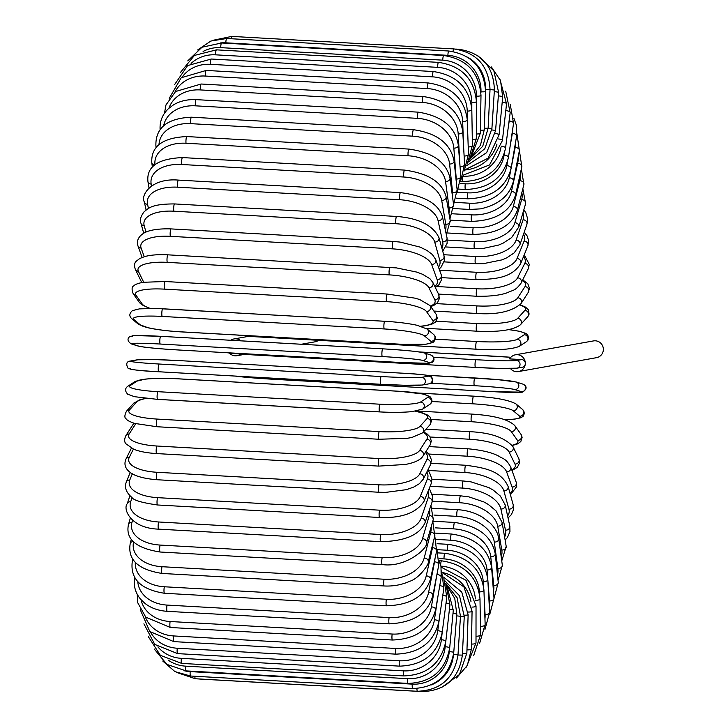 <?xml version="1.0" encoding="UTF-8"?>
<svg xmlns="http://www.w3.org/2000/svg" width="728" height="728" viewBox="0 0 728 728"><rect width="100%" height="100%" fill="white"/><g stroke="black" fill="none" stroke-linecap="round" stroke-linejoin="round"><path stroke-width="1.09" d="M516.025 368.25A34.835 1.438 -177.2 0 1 475.557 367.431A3.868 0.682 -86.8 0 1 475.52 367.431L498.871 368.404L516.898 368.195L522.167 367.258A3.868 3.804 -100.1 0 0 521.685 359.577L509.664 358.904A8.518 8.372 79.9 0 1 515.442 354.8L593.484 340.922A8.518 8.372 79.9 0 1 603.348 349.777A8.518 8.372 79.9 0 1 596.469 357.685L518.418 371.571A8.518 8.372 79.9 0 1 510.455 368.541M515.442 354.8A8.518 8.372 79.9 0 1 525.298 363.654A8.518 8.372 79.9 0 1 518.418 371.571M240.668 354.072A8.518 8.372 79.9 0 1 229.356 353.025M230.803 340.267A8.518 8.372 79.9 0 1 240.932 340.841M318.546 340.313A8.518 8.372 79.9 0 1 315.069 341.814L301.392 344.253M131.167 360.988A3.868 3.804 -100.1 0 0 130.303 361.043C126.645 361.47 125.835 363.8 127.864 368.031C129.866 369.642 140.158 370.88 158.74 371.762A3.868 0.682 -86.8 0 1 158.267 367.94A3.868 0.682 -86.8 0 1 159.141 364.027L381.217 376.549A34.835 1.438 2.8 0 0 421.694 377.368L428.637 376.139A34.835 1.438 2.8 0 0 400.664 373.091L178.588 360.569A34.835 1.438 2.8 0 0 138.111 359.75L131.167 360.988A34.835 1.438 2.8 0 0 159.141 364.027M158.713 371.753A34.835 1.438 -177.2 0 1 130.794 368.714M380.78 384.275L158.768 371.753A3.868 0.682 -86.8 0 1 158.74 371.762L380.817 384.284A3.868 0.682 93.2 0 0 380.844 384.275L404.158 385.258L422.185 385.048L429.129 383.811C432.778 383.383 433.597 381.053 431.567 376.822C429.556 375.211 419.264 373.964 400.691 373.091A3.868 0.682 -86.8 0 1 400.691 373.091A3.868 0.682 -86.8 0 1 400.719 373.1M381.217 376.549A3.868 0.682 93.2 0 0 380.344 380.462A3.868 0.682 93.2 0 0 380.817 384.284A34.835 1.438 -177.2 0 0 421.312 385.094M421.694 377.368A3.868 3.804 79.9 0 1 422.185 385.048M428.637 376.139A3.868 3.804 79.9 0 1 429.129 383.811M178.588 360.569A3.868 0.682 -86.8 0 1 178.615 360.569A3.868 0.682 -86.8 0 1 178.642 360.578L155.273 359.596L137.246 359.805L130.303 361.043M138.111 359.75A3.868 3.804 -100.1 0 0 137.246 359.805M422.649 360.415A3.868 3.804 107.5 0 0 424.069 352.871C417.299 351.387 403.549 350.041 382.819 348.839A3.868 0.682 93.2 0 0 382.819 348.839L160.742 336.318L134.28 335.581L129.693 336.609C127.054 338.875 127.555 341.296 131.213 343.871A3.868 3.804 -72.5 0 0 132.132 344.035L138.884 346.173A34.835 1.556 -176.3 0 0 179.188 350.022L401.255 362.544A34.835 1.556 -176.3 0 0 429.402 362.553L422.649 360.415A34.835 1.556 -176.3 0 0 382.355 356.565L160.278 344.044A3.868 0.682 -86.8 0 1 159.842 340.058A3.868 0.682 -86.8 0 1 160.742 336.318A3.868 0.682 -86.8 0 1 160.77 336.327L382.791 348.849M132.623 336.318A34.835 1.556 3.7 0 1 160.715 336.327M160.278 344.044A34.835 1.556 -176.3 0 0 132.132 344.035M423.15 352.698A34.835 1.556 3.7 0 0 382.846 348.849A3.868 0.682 93.2 0 0 381.918 352.579A3.868 0.682 93.2 0 0 382.355 356.565M131.213 343.871L137.965 346A3.868 3.804 -72.5 0 0 138.884 346.173M137.965 346C144.736 347.484 158.486 348.83 179.215 350.031A3.868 0.682 -86.8 0 1 179.215 350.031A3.868 0.682 -86.8 0 1 179.188 350.022M179.215 350.031L401.292 362.553A3.868 0.682 -86.8 0 1 401.255 362.544M401.292 362.553L427.755 363.29L432.341 362.262C434.98 359.996 434.47 357.575 430.821 355A3.868 3.804 107.5 0 1 429.402 362.553M384.903 321.303A3.868 0.682 93.2 0 0 384.812 321.266L156.065 308.463L139.458 308.863L132.414 310.619C129.266 313.45 129.011 316.107 131.659 318.582A3.868 3.777 -49.9 0 0 133.843 319.446L140.358 324.934A34.835 4.532 -175.4 0 0 180.444 331.804L402.511 344.326A34.835 4.532 -175.4 0 0 430.876 341.314L424.369 335.826A34.835 4.532 -175.4 0 0 384.284 328.956L162.208 316.434A3.868 0.682 -86.8 0 1 161.853 312.312A3.868 0.682 -86.8 0 1 162.735 308.745A3.868 0.682 -86.8 0 1 162.826 308.781L384.721 321.294M162.208 316.434A34.835 4.532 -175.4 0 0 133.843 319.446M424.369 335.826A3.868 3.777 130.1 0 0 427.172 329.047L417.117 325.289C408.208 323.369 397.442 322.031 384.812 321.266A3.868 0.682 93.2 0 0 383.92 324.834A3.868 0.682 93.2 0 0 384.284 328.956M131.659 318.582L138.165 324.069A3.868 3.777 -49.9 0 0 140.358 324.934M138.165 324.069L148.221 327.818C157.13 329.748 167.904 331.085 180.526 331.85L402.602 344.371A3.868 0.682 -86.8 0 1 402.511 344.326M402.602 344.371L425.88 344.253L432.933 342.497C436.081 339.658 436.327 337.009 433.679 334.534A3.868 3.777 130.1 0 1 430.876 341.314M420.702 326.19A34.835 7.471 -174.5 0 0 432.669 320.32L426.453 311.52A34.835 7.471 -174.5 0 0 386.632 301.665L164.555 289.143A3.868 0.682 -86.8 0 1 164.264 284.921A3.868 0.682 -86.8 0 1 165.138 281.518A3.868 0.682 -86.8 0 1 165.283 281.618M387.36 294.139A3.868 0.682 93.2 0 0 387.214 294.039L165.138 281.518L142.843 282.3C137.519 283.501 134.562 284.657 133.97 285.786C131.814 286.577 131.531 289.189 133.133 293.602A3.868 3.713 -35.2 0 0 135.927 295.131L142.151 303.94A34.835 7.471 -174.5 0 0 150.159 308.381M164.555 289.143A34.835 7.471 -174.5 0 0 135.927 295.131M426.453 311.52A3.868 3.713 144.8 0 0 429.975 305.523L419.692 299.526L415.087 298.171L387.214 294.039A3.868 0.682 93.2 0 0 386.341 297.443A3.868 0.682 93.2 0 0 386.632 301.665M133.133 293.602L139.348 302.411A3.868 3.713 -35.2 0 0 142.151 303.94M421.112 326.308L426.481 325.625L432.841 323.787L435.353 322.149L437.328 318.336L436.19 314.323A3.868 3.713 144.8 0 1 432.669 320.32M430.412 306.133A34.835 10.365 -173.6 0 0 434.762 299.718L428.883 287.669A34.835 10.365 -173.6 0 0 389.371 274.893L167.294 262.371A3.868 0.682 -86.8 0 1 167.067 258.067A3.868 0.682 -86.8 0 1 167.922 254.836C158.495 254.345 150.742 254.927 144.672 256.593L139.785 258.495L136.418 261.097C134.443 262.644 134.07 265.383 135.299 269.305A3.868 3.631 -26 0 0 138.356 271.28L143.671 282.164M167.294 262.371A34.835 10.365 -173.6 0 0 138.356 271.28M390.199 267.549A3.868 0.682 93.2 0 0 389.999 267.358A3.868 0.682 93.2 0 0 389.134 270.589A3.868 0.682 93.2 0 0 389.371 274.893M135.299 269.305L141.177 281.363A3.868 3.631 -26 0 0 142.024 282.455M430.749 306.615L434.17 305.159L437.537 302.566L439.403 298.516L438.656 294.349A3.868 3.631 154 0 1 434.762 299.718M438.656 294.349L432.778 282.3A3.868 3.631 154 0 1 428.883 287.669M434.798 286.432A34.835 13.168 -172.5 0 0 437.137 279.661L431.64 264.455A34.835 13.168 -172.5 0 0 392.474 248.849L170.398 236.327A3.868 0.682 -86.8 0 1 170.234 231.977A3.868 0.682 -86.8 0 1 171.08 228.911C152.443 228.283 145.272 232.123 143.534 233.342C138.311 236.764 136.445 240.932 137.947 245.837A3.868 3.513 -19.9 0 0 141.123 248.075L144.244 256.711M170.398 236.327A34.835 13.168 -172.5 0 0 141.123 248.075M171.08 228.911L393.156 241.432A3.868 0.682 93.2 0 0 392.31 244.499A3.868 0.682 93.2 0 0 392.474 248.849M435.308 287.487L438.838 284.866L441.732 279.379L441.241 274.793A3.868 3.513 160.1 0 1 437.137 279.661M441.241 274.793L435.754 259.587A3.868 3.513 160.1 0 1 431.64 264.455M438.474 267.121A34.835 15.88 -171.5 0 0 439.785 260.315L434.716 242.069A34.835 15.88 -171.5 0 0 395.932 223.724L173.856 211.202A3.868 0.682 -86.8 0 1 173.755 206.834A3.868 0.682 -86.8 0 1 174.583 203.931C151.078 203.913 148.421 208.454 144.071 211.803C140.577 216.553 139.548 220.384 140.977 223.323A3.868 3.376 -15.5 0 0 144.189 225.689L145.982 232.114M173.856 211.202A34.835 15.88 -171.5 0 0 144.189 225.689M174.583 203.931L396.66 216.453A3.868 0.682 93.2 0 0 395.823 219.356A3.868 0.682 93.2 0 0 395.932 223.724M439.148 268.987L440.931 267.385L444.353 260.679L444.025 255.874A3.868 3.376 164.5 0 1 439.785 260.315M444.025 255.874L438.957 237.628A3.868 3.376 164.5 0 1 434.716 242.069M441.942 248.394A34.835 18.464 -170.3 0 0 442.679 241.814L438.074 220.675A34.835 18.464 -170.3 0 0 399.708 199.718L177.632 187.196A3.868 0.682 -86.8 0 1 177.587 182.837A3.868 0.682 -86.8 0 1 178.406 180.098C150.869 177.732 140.395 195.787 144.326 201.883A3.868 3.212 -12.3 0 0 147.547 204.295L148.457 208.472M177.632 187.196A34.835 18.464 -170.3 0 0 147.547 204.295M178.406 180.098L400.473 192.62A3.868 0.682 93.2 0 0 399.663 195.359A3.868 0.682 93.2 0 0 399.708 199.718M442.761 251.315L447.138 243.261L447.01 237.756A3.868 3.212 167.7 0 1 442.679 241.814M447.01 237.756L442.406 216.616A3.868 3.212 167.7 0 1 438.074 220.675M445.409 230.412A34.835 20.912 -169 0 0 445.8 224.306L441.696 200.428A34.835 20.912 -169 0 0 403.776 177.013L181.7 164.492A3.868 0.682 -86.8 0 1 181.709 160.169A3.868 0.682 -86.8 0 1 182.51 157.585C157.867 158.649 146.346 166.676 147.948 181.663A3.868 3.021 -9.8 0 0 151.169 184.048L151.488 185.922M181.7 164.492A34.835 20.912 -169 0 0 151.169 184.048M182.51 157.585L404.586 170.106A3.868 0.682 93.2 0 0 403.785 172.691A3.868 0.682 93.2 0 0 403.776 177.013M446.328 234.607L450.204 220.62A3.868 3.021 170.2 0 1 445.8 224.306M450.204 220.62L446.1 196.733A3.868 3.021 170.2 0 1 441.696 200.428M448.949 213.313A34.835 23.196 -167.5 0 0 449.121 207.926L445.545 181.49A34.835 23.196 -167.5 0 0 408.099 155.774L186.031 143.252A3.868 0.682 -86.8 0 1 186.095 138.993A3.868 0.682 -86.8 0 1 186.869 136.564C162.562 137.638 150.878 146.383 151.806 162.808A3.868 2.803 -7.7 0 0 154.454 165.047M186.031 143.252A34.835 23.196 -167.5 0 0 154.964 164.637M186.869 136.564L408.945 149.085A3.868 0.682 93.2 0 0 408.171 151.515A3.868 0.682 93.2 0 0 408.099 155.774M449.922 218.992L453.58 204.595A3.868 2.803 172.3 0 1 449.121 207.926M452.579 197.188A34.835 25.307 -165.8 0 0 452.616 192.802L449.595 164.009A3.868 2.566 174 0 0 454.099 161.024L457.12 189.817L453.58 204.595L450.004 178.16A3.868 2.803 172.3 0 1 445.545 181.49M449.595 164.009A34.835 25.307 -165.8 0 0 412.658 136.163L190.581 123.642A3.868 0.682 -86.8 0 1 190.7 119.474A3.868 0.682 -86.8 0 1 191.455 117.199C167.422 118.264 155.564 127.682 155.883 145.454A3.868 2.566 -6 0 0 156.72 146.838M190.581 123.642A34.835 25.307 -165.8 0 0 158.995 144.572M191.455 117.199L413.531 129.721A3.868 0.682 93.2 0 0 412.776 131.996A3.868 0.682 93.2 0 0 412.658 136.163M457.12 189.817A3.868 2.566 174 0 1 452.616 192.802M456.301 182.018A34.835 27.227 -163.7 0 0 456.265 179.033L453.826 148.112A34.835 27.227 -163.7 0 0 417.408 118.346L195.341 105.824A3.868 0.682 -86.8 0 1 195.495 101.756A3.868 0.682 -86.8 0 1 196.232 99.636C187.551 99.245 179.971 100.974 173.51 104.841L168.459 108.636C162.362 114.514 159.578 121.54 160.124 129.711M195.341 105.824A34.835 27.227 -163.7 0 0 163.645 125.744M196.232 99.636L418.309 112.157A3.868 0.682 93.2 0 0 417.572 114.278A3.868 0.682 93.2 0 0 417.408 118.346M457.239 191.628L460.797 176.413A3.868 2.311 175.5 0 1 456.265 179.033M460.797 176.413L458.367 145.491A3.868 2.311 175.5 0 1 453.826 148.112M460.023 166.576L458.194 133.916A34.835 28.938 -161.2 0 0 422.322 102.439L200.246 89.917A3.868 0.682 -86.8 0 1 200.446 85.977A3.868 0.682 -86.8 0 1 201.156 84.011L175.575 91.519L165.948 104.978L164.473 113.277M200.246 89.917A34.835 28.938 -161.2 0 0 168.932 108.208M201.156 84.011L423.232 96.533A3.868 0.682 93.2 0 0 422.522 98.498A3.868 0.682 93.2 0 0 422.322 102.439M460.815 180.344L464.591 164.492A3.868 2.038 176.8 0 1 460.032 166.739M464.591 164.492L462.753 131.659A3.868 2.038 176.8 0 1 458.194 133.916M463.509 145.145L462.671 121.531A34.835 30.43 -157.9 0 0 427.345 88.57L205.278 76.049A3.868 0.682 -86.8 0 1 206.197 70.434L181.236 77.732L169.233 98.326M205.278 76.049A34.835 30.43 -157.9 0 0 175.011 91.965M206.197 70.434L428.273 82.956A3.868 0.682 93.2 0 0 427.345 88.57M464.227 170.953L468.477 154.127A3.868 1.756 178 0 1 464.118 156.019M468.477 154.127L467.249 119.647A3.868 1.756 178 0 1 462.671 121.531M467.476 125.898L467.221 111.056A34.835 31.686 -153.5 0 0 432.459 76.84L210.383 64.319A3.868 0.682 -86.8 0 1 211.32 59.023L187.633 65.575L174.493 84.757M210.383 64.319A34.835 31.686 -153.5 0 0 182.2 77.022M211.32 59.023L433.397 71.544A3.868 0.682 93.2 0 0 432.459 76.84M467.34 163.7L472.408 145.427A3.868 1.456 179 0 1 468.222 146.938M472.408 145.427L471.808 109.555A3.868 1.456 179 0 1 467.221 111.056M471.808 109.418L471.817 102.566A34.835 32.705 -147.3 0 0 437.61 67.349L215.543 54.828A3.868 0.682 -86.8 0 1 216.48 49.85L194.467 55.41L180.48 72.381M215.543 54.828A34.835 32.705 -147.3 0 0 191.118 63.409M216.48 49.85L438.547 62.371A3.868 0.682 93.2 0 0 437.61 67.349M469.833 158.913L476.376 138.438A3.868 1.137 180 0 1 472.308 139.576M476.376 138.438L476.403 101.456A3.868 1.137 180 0 1 471.817 102.566M476.349 99.445L476.403 96.132A34.835 33.479 -137.9 0 0 442.77 60.16L220.693 47.639A3.868 0.682 -86.8 0 1 221.631 42.988L202.02 47.229L187.742 60.897M220.693 47.639A34.835 33.479 -137.9 0 0 203.085 51.46M221.631 42.988L443.707 55.51A3.868 0.682 93.2 0 0 442.77 60.16M471.089 157.039L480.334 133.233A3.868 0.819 -179 0 1 476.376 133.979M480.334 133.233L480.99 95.404A3.868 0.819 -179 0 1 476.403 96.132M480.935 92.656L480.971 91.801A34.835 33.989 -123 0 0 447.893 55.337L225.817 42.816A3.868 0.682 -86.8 0 1 226.745 38.493L210.883 41.041L197.625 49.977M225.817 42.816A34.835 33.989 -123 0 0 220.466 42.943M226.745 38.493L448.821 51.015A3.868 0.682 93.2 0 0 447.893 55.337M470.616 157.776L480.416 145.354L484.266 129.839A3.868 0.491 -178.1 0 1 480.389 130.194M484.266 129.839L485.549 91.464A3.868 0.491 -178.1 0 1 480.971 91.801M231.013 38.73A3.868 0.682 -86.8 0 1 231.777 36.4L212.776 40.349M485.503 88.033A34.835 34.252 -100.1 0 0 467.558 57.157M231.777 36.4L453.853 48.922A3.868 0.682 93.2 0 0 453.053 51.497M469.578 159.496L482.719 146.292L488.133 128.283L484.32 128.264M488.133 128.283L490.026 89.662L485.558 89.608M455.701 49.076L458.767 49.249A3.868 0.682 93.2 0 0 458.513 49.477M468.313 162.044L484.812 148.712L491.91 128.592L488.142 128.183M491.91 128.592L494.394 90.008L490.026 89.562M466.766 165.511L486.632 152.662L495.568 130.758A3.868 0.501 -175.4 0 0 491.8 129.957M495.568 130.758L498.635 92.511A3.868 0.501 -175.4 0 0 494.294 91.664M464.819 169.915L488.133 158.167L499.071 134.762A3.868 0.828 -174.5 0 0 495.24 133.561M499.071 134.762L502.693 97.142A3.868 0.828 -174.5 0 0 498.361 95.896M464.764 170.006A34.835 32.678 -26 0 0 496.96 144.126M463.163 175.184L489.516 164.947L502.402 140.586A3.868 1.156 -173.6 0 0 498.425 138.975M502.402 140.586L506.551 103.867A3.868 1.156 -173.6 0 0 502.202 102.229M505.769 110.811L505.796 110.62A34.835 31.65 -19.9 0 0 505.933 109.4M462.799 176.194A34.835 31.65 -19.9 0 0 500.946 147.456M460.715 181.445L463.072 181.572A3.868 0.682 -86.8 0 1 462.717 176.413M463.072 181.572C486.459 180.671 500.618 169.542 505.532 148.166A3.868 1.465 -172.5 0 0 501.328 146.155M505.532 148.166L510.182 112.64A3.868 1.465 -172.5 0 0 505.796 110.62M508.226 127.564L509.218 121.003A34.835 30.376 -15.5 0 0 509.509 117.809M460.387 183.529L465.283 183.802A34.835 30.376 -15.5 0 0 504.104 155.073L504.276 153.927M458.576 189.098L465.574 189.489A3.868 0.682 -86.8 0 1 465.283 183.802M465.574 189.489C489.034 188.616 503.321 177.941 508.444 157.466A3.868 1.765 -171.5 0 0 504.104 155.073M508.444 157.466L513.549 123.405A3.868 1.765 -171.5 0 0 509.218 121.003M510.01 147.001L512.348 133.306A34.835 28.883 -12.3 0 0 512.712 128.983M457.248 192.247L467.622 192.829A34.835 28.883 -12.3 0 0 506.825 165.647L507.471 161.834M456.465 198.171L467.867 198.808A3.868 0.682 -86.8 0 1 467.376 196.769A3.868 0.682 -86.8 0 1 467.622 192.829M467.867 198.808C491.418 197.971 505.824 187.833 511.092 168.414A3.868 2.047 -170.3 0 0 506.825 165.647M511.092 168.414L516.625 136.072A3.868 2.047 -170.3 0 0 512.348 133.306M511.065 168.578L515.187 147.42A34.835 27.164 -9.8 0 0 515.579 142.224M454.854 202.375L469.733 203.212A34.835 27.164 -9.8 0 0 509.272 177.796L510.874 169.578M453.726 208.554L469.924 209.464A3.868 0.682 -86.8 0 1 469.433 207.271A3.868 0.682 -86.8 0 1 469.733 203.212M469.924 209.464L480.544 208.863C498.935 204.686 509.919 195.368 513.486 180.926A3.868 2.321 -169 0 0 509.272 177.796M452.661 213.795L471.598 214.86A34.835 25.234 -7.7 0 0 511.447 191.428L517.69 163.245A3.868 2.575 -167.5 0 1 521.83 166.721L519.392 150.578A3.868 2.321 -169 0 0 515.187 147.42M517.69 163.245A34.835 25.234 -7.7 0 0 518.072 157.366M450.122 220.147L471.744 221.367A3.868 0.682 -86.8 0 1 471.244 219.028A3.868 0.682 -86.8 0 1 471.598 214.86M471.744 221.367C495.513 220.639 510.128 211.821 515.579 194.904A3.868 2.575 -167.5 0 0 511.447 191.428M450.213 226.399L473.218 227.7A34.835 23.114 -6 0 0 513.322 206.434L519.856 180.662A34.835 23.114 -6 0 0 520.156 174.256M447.538 232.987L473.3 234.443A3.868 0.682 -86.8 0 1 472.8 231.941A3.868 0.682 -86.8 0 1 473.218 227.7M473.3 234.443C497.206 233.797 511.902 225.735 517.371 210.265A3.868 2.812 -165.8 0 0 513.322 206.434M517.371 210.265L523.905 184.484A3.868 2.812 -165.8 0 0 519.856 180.662M447.329 240.076L474.565 241.614A34.835 20.821 -4.5 0 0 514.887 222.695L521.658 199.536A34.835 20.821 -4.5 0 0 521.812 192.765M445.927 246.956L474.592 248.576A3.868 0.682 -86.8 0 1 474.092 245.909A3.868 0.682 -86.8 0 1 474.565 241.614M474.592 248.576L483.01 248.466L498.553 245.09L503.303 243.052L511.593 237.601L518.846 226.872A3.868 3.021 -163.7 0 0 514.887 222.695M518.846 226.872L525.616 203.713A3.868 3.021 -163.7 0 0 521.658 199.536M443.707 254.709L475.639 256.511A34.835 18.373 -3.2 0 0 516.125 240.104L523.077 219.72A34.835 18.373 -3.2 0 0 522.959 212.776M444.107 261.88L475.602 263.663A3.868 0.682 -86.8 0 1 475.102 260.833A3.868 0.682 -86.8 0 1 475.639 256.511M475.602 263.663L483.383 263.654L502.038 259.869L506.797 257.794L514.123 252.925L519.965 244.635A3.868 3.212 -161.2 0 0 516.125 240.104M519.965 244.635L526.926 224.251A3.868 3.212 -161.2 0 0 523.077 219.72M439.585 270.197L476.421 272.272A34.835 15.779 -2 0 0 517.026 258.504L524.124 241.068A34.835 15.779 -2 0 0 523.55 234.143M441.823 277.641L476.321 279.588A3.868 0.682 -86.8 0 1 475.83 276.604A3.868 0.682 -86.8 0 1 476.421 272.272M476.321 279.588C495.44 279.261 512.075 277.95 520.738 263.418A3.868 3.385 -157.9 0 0 517.026 258.504M520.738 263.418L527.827 245.973A3.868 3.385 -157.9 0 0 524.124 241.068M436.846 286.523L476.913 288.789A34.835 13.068 -1 0 0 517.59 277.787L524.761 263.409A34.835 13.068 -1 0 0 523.45 256.738M438.529 294.085L476.758 296.241A3.868 0.682 -86.8 0 1 476.258 293.084A3.868 0.682 -86.8 0 1 476.913 288.789M476.758 296.241C490.317 296.487 500.637 295.268 507.707 292.574C513.395 289.735 514.987 291.255 521.111 283.101A3.868 3.522 -153.5 0 0 517.59 277.787M521.111 283.101L528.282 268.723A3.868 3.522 -153.5 0 0 524.761 263.409M436.454 303.621L477.113 305.915A34.835 10.256 0 0 0 517.817 297.77L525.006 286.586A34.835 10.256 0 0 0 522.458 280.407M477.104 313.313A3.868 0.682 -86.8 0 1 476.895 313.477A3.868 0.682 -86.8 0 1 476.403 310.164A3.868 0.682 -86.8 0 1 477.113 305.915M433.879 311.056L476.895 313.477C497.27 314.842 511.993 311.539 521.066 303.567A3.868 3.631 -147.3 0 0 517.817 297.77M521.066 303.567L528.264 292.374A3.868 3.631 -147.3 0 0 525.006 286.586M436.181 321.23L477.013 323.532A34.835 7.362 1 0 0 517.69 318.336L524.852 310.41A34.835 7.362 1 0 0 519.947 304.986M476.885 331.094A3.868 0.682 -86.8 0 1 476.731 331.176A3.868 0.682 -86.8 0 1 476.239 327.7A3.868 0.682 -86.8 0 1 477.013 323.532M426.171 328.328L476.731 331.176C498.944 332.25 513.531 330.093 520.493 324.715A3.868 3.722 -137.9 0 0 517.69 318.336M520.493 324.715L527.663 316.789A3.868 3.722 -137.9 0 0 524.852 310.41M435.462 339.184L476.622 341.505A34.835 4.423 1.9 0 0 517.217 339.303L524.297 334.707A34.835 4.423 1.9 0 0 508.572 329.638M476.185 349.176L254.29 336.664A3.868 0.682 -86.8 0 1 254.199 336.691A3.868 0.682 -86.8 0 1 253.845 335.981M476.367 349.185A3.868 0.682 -86.8 0 1 476.276 349.213A3.868 0.682 -86.8 0 1 475.794 345.554A3.868 0.682 -86.8 0 1 476.622 341.505M236.809 335.017L254.199 336.691L476.276 349.213C497.251 350.405 511.556 349.467 519.2 346.382A3.868 3.777 -123 0 0 517.217 339.303M519.2 346.382L526.28 341.787A3.868 3.777 -123 0 0 524.297 334.707M475.493 367.422L253.481 354.909A3.868 0.682 -86.8 0 1 253.453 354.909A34.835 1.438 -177.2 0 1 227.382 352.743M516.898 368.195A3.868 3.804 -100.1 0 0 516.407 360.524L521.685 359.577M227.136 352.734L253.453 354.909L475.52 367.431A3.868 0.682 -86.8 0 1 475.056 363.609A3.868 0.682 -86.8 0 1 475.93 359.705A34.835 1.438 2.8 0 0 516.407 360.524M433.688 357.321L475.93 359.705M510.856 357.293A34.835 1.438 2.8 0 0 495.377 356.247L419.319 351.952M253.453 354.909A3.868 0.682 -86.8 0 1 253.098 354.19M271.353 379.151A3.868 0.682 -86.8 0 1 271.326 379.161A3.868 0.682 -86.8 0 1 271.289 379.151L493.366 391.673A3.868 0.682 93.2 0 0 493.393 391.682A3.868 0.682 93.2 0 0 493.429 391.673M235.044 376.058A34.835 1.556 -176.3 0 0 271.289 379.151M493.366 391.673A34.835 1.556 -176.3 0 0 521.512 391.682L514.76 389.544A34.835 1.556 -176.3 0 0 474.456 385.694A3.868 0.682 -86.8 0 1 474.028 381.709A3.868 0.682 -86.8 0 1 474.929 377.969A3.868 0.682 -86.8 0 1 474.956 377.978A34.835 1.556 3.7 0 1 515.26 381.827M427.045 375.275L474.893 377.978M474.456 385.694L430.83 383.237M514.76 389.544A3.868 3.804 -72.5 0 0 516.179 382L497.515 379.588L427.008 375.266M521.512 391.682A3.868 3.804 -72.5 0 0 522.932 384.129L516.179 382M417.699 393.038L473.519 396.178M504.431 419.574A34.835 4.532 -175.4 0 0 519.683 416.207L513.167 410.71A34.835 4.532 -175.4 0 0 473.091 403.84L431.904 401.519M473.091 403.84A3.868 0.682 -86.8 0 1 472.727 399.727A3.868 0.682 -86.8 0 1 473.61 396.15A3.868 0.682 -86.8 0 1 473.7 396.196M513.167 410.71A3.868 3.777 -49.9 0 0 515.97 403.931C508.717 399.918 494.603 397.324 473.61 396.15L417.335 392.984M519.683 416.207A3.868 3.777 -49.9 0 0 522.486 409.418L515.97 403.931M512.139 445.272A34.835 7.471 -174.5 0 0 517.49 440.394L511.265 431.586A34.835 7.471 -174.5 0 0 471.453 421.74L431.322 419.474M471.453 421.74A3.868 0.682 -86.8 0 1 471.153 417.508A3.868 0.682 -86.8 0 1 472.026 414.105A3.868 0.682 -86.8 0 1 472.172 414.214M511.265 431.586A3.868 3.713 -35.2 0 0 514.796 425.589C508.299 419.319 494.048 415.488 472.026 414.105L416.698 410.992M517.49 440.394A3.868 3.713 -35.2 0 0 521.011 434.398L514.796 425.589M511.775 469.942A34.835 10.365 -173.6 0 0 514.951 464.055L509.072 452.006A34.835 10.365 -173.6 0 0 469.56 439.239L430.111 437.009M469.56 439.239A3.868 0.682 -86.8 0 1 469.323 434.935A3.868 0.682 -86.8 0 1 470.188 431.704L425.98 429.211M509.072 452.006A3.868 3.631 -26 0 0 512.967 446.637C504.868 437.619 490.608 432.641 470.188 431.704M514.951 464.055A3.868 3.631 -26 0 0 518.846 458.695L512.967 446.637M510.064 493.529A34.835 13.168 -172.5 0 0 512.093 487.032L506.597 471.826A34.835 13.168 -172.5 0 0 467.421 456.21L428.838 454.035M467.421 456.21A3.868 0.682 -86.8 0 1 467.258 451.87A3.868 0.682 -86.8 0 1 468.104 448.794L429.083 446.592M506.597 471.826A3.868 3.513 -19.9 0 0 510.701 466.957C505.532 458.094 503.776 459.441 498.434 455.956C491.719 452.461 481.608 450.077 468.104 448.794M512.093 487.032A3.868 3.513 -19.9 0 0 516.197 482.164L510.701 466.957M507.598 515.943A34.835 15.88 -171.5 0 0 508.927 509.127L503.858 490.881A34.835 15.88 -171.5 0 0 465.074 472.536L427.827 470.434M465.074 472.536A3.868 0.682 -86.8 0 1 464.964 468.168A3.868 0.682 -86.8 0 1 465.802 465.265L431.058 463.308M503.858 490.881A3.868 3.376 -15.5 0 0 508.099 486.44C500.9 470.725 484.684 467.804 465.802 465.265M508.927 509.127A3.868 3.376 -15.5 0 0 513.167 504.677L508.099 486.44M504.604 537.055A34.835 18.464 -170.3 0 0 505.487 530.175L500.882 509.036A34.835 18.464 -170.3 0 0 462.507 488.079L430.139 486.249M462.507 488.079A3.868 0.682 -86.8 0 1 462.471 483.72A3.868 0.682 -86.8 0 1 463.281 480.98L431.968 479.215M500.882 509.036A3.868 3.212 -12.3 0 0 505.214 504.977L500.345 496.041L493.402 490.217L488.888 487.624L471.016 481.863L463.281 480.98M505.487 530.175A3.868 3.212 -12.3 0 0 509.818 526.116L505.214 504.977M501.192 556.756A34.835 20.912 -169 0 0 501.792 550.031L497.688 526.144A34.835 20.912 -169 0 0 459.768 502.73L432.341 501.183M459.768 502.73A3.868 0.682 -86.8 0 1 459.778 498.407A3.868 0.682 -86.8 0 1 460.578 495.823L432.359 494.23M497.688 526.144A3.868 3.021 -9.8 0 0 502.093 522.458L495.986 510.81L488.315 504.459L483.801 501.901L468.932 496.878L460.578 495.823M501.792 550.031A3.868 3.021 -9.8 0 0 506.197 546.337L502.093 522.458M497.461 574.911A34.835 23.196 -167.5 0 0 497.87 568.523L494.294 542.087A34.835 23.196 -167.5 0 0 456.856 516.361L433.943 515.069M456.856 516.361A3.868 0.682 -86.8 0 1 456.92 512.112A3.868 0.682 -86.8 0 1 457.703 509.682L432.55 508.262M494.294 542.087A3.868 2.803 -7.7 0 0 498.753 538.747C498.07 533.387 495.258 528.21 490.326 523.205L482.6 517.262C475.102 512.794 466.803 510.264 457.703 509.682M497.87 568.523A3.868 2.803 -7.7 0 0 502.329 565.192L498.753 538.747M493.475 591.391A34.835 25.307 -165.8 0 0 493.757 585.53L490.745 556.738A34.835 25.307 -165.8 0 0 453.799 528.892L435.135 527.836M453.799 528.892A3.868 0.682 -86.8 0 1 453.917 524.724A3.868 0.682 -86.8 0 1 454.672 522.449L432.805 521.221M490.745 556.738A3.868 2.566 -6 0 0 495.24 553.753C491.737 536.281 478.214 525.853 454.672 522.449M493.757 585.53A3.868 2.566 -6 0 0 498.261 582.546L495.24 553.753M487.669 577.886L487.05 569.979A34.835 27.227 -163.7 0 0 450.632 540.212L436.127 539.393M489.289 606.078A34.835 27.227 -163.7 0 0 489.48 600.909L487.815 579.725M450.632 540.212A3.868 0.682 -86.8 0 1 450.787 536.145A3.868 0.682 -86.8 0 1 451.524 534.034L435.308 533.114M487.05 569.979A3.868 2.311 -4.5 0 0 491.582 567.358C488.288 548.594 474.938 537.482 451.524 534.034M489.48 600.909A3.868 2.311 -4.5 0 0 494.021 598.289L491.582 567.358M483.447 585.467L483.237 581.717A34.835 28.938 -161.2 0 0 447.365 550.241L437.046 549.658M484.948 618.846A34.835 28.938 -161.2 0 0 485.075 614.541L484.311 600.955M447.365 550.241A3.868 0.682 -86.8 0 1 447.565 546.309A3.868 0.682 -86.8 0 1 448.275 544.335L437.055 543.707M483.237 581.717A3.868 2.038 -3.2 0 0 487.796 579.461C484.757 559.532 471.58 547.82 448.275 544.335M485.075 614.541A3.868 2.038 -3.2 0 0 489.635 612.293L487.796 579.461M479.388 592.92L479.352 591.855A34.835 30.43 -157.9 0 0 444.025 558.895L439.221 558.622M480.507 629.502A34.835 30.43 -157.9 0 0 480.571 626.344L480.344 619.974M444.025 558.895A3.868 0.682 -86.8 0 1 444.954 553.289L438.247 552.907M479.352 591.855A3.868 1.756 -2 0 0 483.929 589.98C481.153 569.023 468.168 556.793 444.954 553.289M480.571 626.344A3.868 1.756 -2 0 0 485.148 624.46L483.929 589.98M475.348 598.898A34.835 31.686 -153.5 0 0 440.904 566.129M476.003 637.228A34.835 31.686 -153.5 0 0 476.003 636.236M440.649 565.128A3.868 0.682 -86.8 0 1 441.578 560.815L439.248 560.687M475.602 600.336A3.868 1.456 -1 0 0 479.989 598.826C477.513 577.013 464.71 564.337 441.578 560.815M476.003 636.199A3.868 1.456 -1 0 0 480.589 634.698L479.989 598.826M470.98 601.583A34.835 32.705 -147.3 0 0 442.224 572.481M471.908 607.079A3.868 1.137 0 0 0 476.03 605.951L466.029 580.325L441.113 567.139M471.498 644.053A3.868 1.137 0 0 0 476.003 642.933L476.03 605.951M468.122 612.039A3.868 0.819 1 0 0 472.062 611.283L463.918 586.886L442.251 572.545M466.966 649.84A3.868 0.819 1 0 0 471.407 649.103L472.062 611.283M464.3 615.169A3.868 0.491 1.9 0 0 468.131 614.805L461.77 592.082L443.57 577.077M462.444 653.507A3.868 0.491 1.9 0 0 466.857 653.171L468.131 614.805M198.435 678.924L200.291 679.078A3.868 0.682 -86.8 0 1 200.182 679.024M422.104 691.254A3.868 0.682 93.2 0 0 422.358 691.6L200.291 679.078M460.469 616.443L464.255 616.47L459.523 595.777L444.781 580.689M457.976 655.036L462.371 655.091L464.255 616.47M176.449 672.372L195.368 678.751A3.868 0.682 -86.8 0 1 194.867 676.257M416.944 688.542A3.868 0.682 93.2 0 0 417.444 691.282L195.368 678.751M431.085 684.993A34.835 34.243 -72.5 0 0 453.326 655.846M456.684 615.87L460.478 616.288L457.166 597.861L445.691 583.283M453.544 654.408L457.994 654.863L460.478 616.288M190.609 676.021A3.868 0.682 -86.8 0 1 190.181 671.607L412.257 684.129A3.868 0.682 93.2 0 0 412.685 688.542L190.609 676.021L174.966 671.616L162.744 661.033M184.284 670.752A34.835 33.979 -49.9 0 0 190.181 671.607M412.257 684.129A34.835 33.979 -49.9 0 0 449.24 651.633L449.312 650.695M452.998 613.431A3.868 0.501 4.6 0 1 456.811 614.241L454.782 598.498L446.555 585.112M449.24 651.633A3.868 0.501 4.6 0 1 453.744 652.488L456.811 614.241M186.04 670.888A3.868 0.682 -86.8 0 1 185.64 666.147L407.716 678.669A3.868 0.682 93.2 0 0 408.117 683.41L186.04 670.888L166.93 664.4L154.291 649.058M168.25 660.16A34.835 33.452 -35.2 0 0 185.64 666.147M407.716 678.669A34.835 33.452 -35.2 0 0 445.199 646.737L445.527 643.334M449.44 609.154A3.868 0.828 5.5 0 1 453.298 610.355L446.901 585.831M445.199 646.737A3.868 0.828 5.5 0 1 449.676 647.984L453.298 610.355M181.7 663.408A3.868 0.682 -86.8 0 1 181.336 658.34L403.403 670.861A3.868 0.682 93.2 0 0 403.776 675.93L181.7 663.408L160.388 655.355L148.439 636.818M157.867 646.874A34.835 32.678 -26 0 0 181.336 658.34M403.403 670.861A34.835 32.678 -26 0 0 441.368 639.748L442.169 632.678M446.036 603.066A3.868 1.156 6.4 0 1 449.95 604.668L445.809 583.692M441.368 639.748A3.868 1.156 6.4 0 1 445.8 641.386L449.95 604.668M177.623 653.626A3.868 0.682 -86.8 0 1 177.286 648.239L399.363 660.76A3.868 0.682 93.2 0 0 399.699 666.147L177.623 653.626L154.773 644.417L143.917 623.814M150.623 632.295A34.835 31.65 -19.9 0 0 177.286 648.239M399.363 660.76A34.835 31.65 -19.9 0 0 437.774 630.721L439.739 615.679M442.806 595.222A3.868 1.465 7.5 0 1 446.801 597.215L443.843 578.56M437.774 630.721A3.868 1.465 7.5 0 1 442.16 632.741L446.801 597.215M173.828 641.623A3.868 0.682 -86.8 0 1 173.537 635.935L395.613 648.457A3.868 0.682 93.2 0 0 395.905 654.144L173.828 641.623L149.804 631.54L140.249 609.691M145.218 616.598A34.835 30.376 -15.5 0 0 173.537 635.935M395.613 648.457A34.835 30.376 -15.5 0 0 434.434 619.728L437.992 596.023M439.757 585.676A3.868 1.765 8.5 0 1 443.88 588.06L441.568 570.916M434.434 619.728A3.868 1.765 8.5 0 1 438.775 622.121L443.88 588.06M170.361 627.49A3.868 0.682 -86.8 0 1 169.87 625.443A3.868 0.682 -86.8 0 1 170.115 621.512L392.192 634.033A3.868 0.682 93.2 0 0 391.946 637.965A3.868 0.682 93.2 0 0 392.428 640.012L170.361 627.49L145.782 617.171L137.738 602.739L137.21 594.248M141.041 599.736A34.835 28.883 -12.3 0 0 170.115 621.512M392.192 634.033A34.835 28.883 -12.3 0 0 431.395 606.852L436.918 574.501A34.835 28.883 -12.3 0 0 436.955 574.301M436.918 574.501A3.868 2.047 9.7 0 1 441.195 577.268L440.977 566.466L439.23 561.115M431.395 606.852A3.868 2.047 9.7 0 1 435.663 609.618L441.195 577.268M167.231 611.329A3.868 0.682 -86.8 0 1 166.739 609.136A3.868 0.682 -86.8 0 1 167.04 605.077L389.116 617.599A3.868 0.682 93.2 0 0 388.816 621.657A3.868 0.682 93.2 0 0 389.307 623.851L167.231 611.329C158.449 610.737 151.042 608.117 145.036 603.457L140.486 599.089C135.208 592.619 133.297 585.403 134.744 577.459A3.868 2.321 -169 0 1 134.753 577.422L134.744 577.459M137.783 581.663A34.835 27.164 -9.8 0 0 167.04 605.077M389.116 617.599A34.835 27.164 -9.8 0 0 428.656 592.192L434.571 561.807A34.835 27.164 -9.8 0 0 434.944 558.785M434.571 561.807A3.868 2.321 11 0 1 438.775 564.937L436.955 549.44M428.656 592.192A3.868 2.321 11 0 1 432.869 595.313L438.775 564.937M164.473 593.275A3.868 0.682 -86.8 0 1 163.982 590.927A3.868 0.682 -86.8 0 1 164.337 586.768L386.413 599.29A3.868 0.682 93.2 0 0 386.049 603.448A3.868 0.682 93.2 0 0 386.55 605.796L164.473 593.275C140.704 589.516 129.984 578.851 132.314 561.279A3.868 2.575 -167.5 0 1 133.361 559.959M135.317 562.389A34.835 25.234 -7.7 0 0 164.337 586.768M386.413 599.29A34.835 25.234 -7.7 0 0 426.253 575.848L432.505 547.665A34.835 25.234 -7.7 0 0 432.96 543.252M432.505 547.665A3.868 2.575 12.5 0 1 436.636 551.151L434.78 536.081M426.253 575.848A3.868 2.575 12.5 0 1 430.394 579.333L436.636 551.151M162.107 573.455A3.868 0.682 -86.8 0 1 161.607 570.952A3.868 0.682 -86.8 0 1 162.026 566.712L384.102 579.233A3.868 0.682 93.2 0 0 383.683 583.474A3.868 0.682 93.2 0 0 384.184 585.976L162.107 573.455C138.065 569.651 127.446 559.677 130.23 543.516A3.868 2.812 -165.8 0 1 133.215 541.577M133.588 541.96A34.835 23.114 -6 0 0 162.026 566.712M384.102 579.233A34.835 23.114 -6 0 0 424.206 557.966L430.739 532.195A34.835 23.114 -6 0 0 431.176 526.79M430.739 532.195A3.868 2.812 14.2 0 1 434.789 536.026L432.769 521.321M424.206 557.966A3.868 2.812 14.2 0 1 428.255 561.798L434.789 536.026M160.151 552.015A3.868 0.682 -86.8 0 1 159.65 549.358A3.868 0.682 -86.8 0 1 160.124 545.063L382.2 557.584A3.868 0.682 93.2 0 0 381.727 561.88A3.868 0.682 93.2 0 0 382.227 564.537L160.151 552.015C135.772 548.193 125.234 538.947 128.528 524.287A3.868 3.021 -163.7 0 1 131.996 522.285A34.835 20.821 -4.5 0 0 160.124 545.063M132.56 520.365L131.996 522.285M382.2 557.584A34.835 20.821 -4.5 0 0 422.522 538.665L429.293 515.497A34.835 20.821 -4.5 0 0 429.593 509.373M429.293 515.497A3.868 3.021 16.3 0 1 433.251 519.674L430.958 505.359M422.522 538.665A3.868 3.021 16.3 0 1 426.481 542.842L433.251 519.674M158.622 529.138A3.868 0.682 -86.8 0 1 158.122 526.308A3.868 0.682 -86.8 0 1 158.659 521.985L380.726 534.507A3.868 0.682 93.2 0 0 380.198 538.838A3.868 0.682 93.2 0 0 380.699 541.659L158.622 529.138C130.521 528.364 122.695 508.854 127.218 503.749A3.868 3.212 -161.2 0 1 130.694 501.719A34.835 18.373 -3.2 0 0 158.659 521.985M132.105 497.588L130.694 501.719M380.726 534.507A34.835 18.373 -3.2 0 0 421.212 518.099L428.173 497.715A34.835 18.373 -3.2 0 0 428.173 491.082M428.173 497.715A3.868 3.212 18.8 0 1 432.023 502.247L432.778 497.006L429.302 488.315M421.212 518.099A3.868 3.212 18.8 0 1 425.061 522.631L432.023 502.247M157.521 504.977A3.868 0.682 -86.8 0 1 157.021 501.992A3.868 0.682 -86.8 0 1 157.621 497.661L379.697 510.182A3.868 0.682 93.2 0 0 379.097 514.514A3.868 0.682 93.2 0 0 379.597 517.499L157.521 504.977C141.978 502.766 133.406 500.236 131.804 497.37C126.099 492.419 124.27 487.305 126.317 482.027A3.868 3.385 -157.9 0 1 129.775 480.034A34.835 15.779 -2 0 0 157.621 497.661M132.323 473.773L129.775 480.034M379.697 510.182A34.835 15.779 -2 0 0 420.302 496.414L427.391 478.979A34.835 15.779 -2 0 0 426.817 472.062M427.391 478.979A3.868 3.385 22.1 0 1 431.094 483.883L431.968 479.151L429.32 472.126L427.691 470.306M420.302 496.414A3.868 3.385 22.1 0 1 424.005 501.328L431.094 483.883M156.866 479.725A3.868 0.682 -86.8 0 1 156.374 476.576A3.868 0.682 -86.8 0 1 157.03 472.281L379.106 484.803A3.868 0.682 93.2 0 0 378.451 489.098A3.868 0.682 93.2 0 0 378.942 492.246L156.866 479.725C137.983 478.214 131.459 473.555 130.012 472.272C125.252 468.641 123.869 464.3 125.853 459.277A3.868 3.522 -153.5 0 1 129.256 457.411A34.835 13.068 -1 0 0 157.03 472.281M133.406 449.103L129.256 457.411M379.106 484.803A34.835 13.068 -1 0 0 419.783 473.791L426.954 459.423A34.835 13.068 -1 0 0 425.334 452.434M426.954 459.423A3.868 3.522 26.5 0 1 430.476 464.737L431.458 459.923L429.211 454.49L425.944 451.469M419.783 473.791A3.868 3.522 26.5 0 1 423.305 479.106L430.476 464.737M156.875 453.417A3.868 0.682 -86.8 0 1 156.666 453.58A3.868 0.682 -86.8 0 1 156.174 450.259A3.868 0.682 -86.8 0 1 156.884 446.018L378.96 458.54A3.868 0.682 93.2 0 0 378.241 462.781A3.868 0.682 93.2 0 0 378.742 466.102L156.666 453.58C147.238 453.007 139.603 451.569 133.77 449.258L126.062 443.907C124.261 442.114 124.197 439.357 125.88 435.626A3.868 3.631 -147.3 0 1 129.138 434.015A34.835 10.256 0 0 0 156.884 446.018M135.754 423.732L129.138 434.015M378.96 458.54A34.835 10.256 0 0 0 419.656 450.395L426.854 439.212A34.835 10.256 0 0 0 423.141 432.35M134.271 423.305A3.868 3.631 -147.3 0 0 133.078 424.433L125.88 435.626M426.854 439.212A3.868 3.631 32.7 0 1 430.111 444.999L431.331 441.022L429.92 436.718L426.999 433.879L423.523 431.922M419.656 450.395A3.868 3.631 32.7 0 1 422.913 456.192L430.111 444.999M157.057 426.654A3.868 0.682 -86.8 0 1 156.911 426.735A3.868 0.682 -86.8 0 1 156.42 423.25A3.868 0.682 -86.8 0 1 157.193 419.082L379.27 431.604A3.868 0.682 93.2 0 0 378.496 435.772A3.868 0.682 93.2 0 0 378.988 439.257A3.868 0.682 93.2 0 0 379.133 439.175M145.991 398.453A34.835 7.362 1 0 0 136.582 402.102L129.42 410.028A34.835 7.362 1 0 0 157.193 419.082M129.42 410.028A3.868 3.722 -137.9 0 0 126.481 411.211C124.37 415.415 124.352 418.036 126.435 419.082C126.945 420.256 129.693 421.703 134.68 423.423L156.911 426.735L378.988 439.257L407.143 438.32L411.857 437.501L422.74 432.787L429.911 424.861A3.868 3.722 42.1 0 0 427.109 418.482A34.835 7.362 1 0 0 415.078 411.247M379.27 431.604A34.835 7.362 1 0 0 419.938 426.408L427.109 418.482M136.582 402.102A3.868 3.722 -137.9 0 0 133.652 403.285L126.481 411.211M419.938 426.408A3.868 3.722 42.1 0 1 422.74 432.787M379.588 411.875L157.694 399.363A3.868 0.682 -86.8 0 1 157.603 399.39A3.868 0.682 -86.8 0 1 157.121 395.732A3.868 0.682 -86.8 0 1 157.949 391.691L380.025 404.213A3.868 0.682 93.2 0 0 379.197 408.253A3.868 0.682 93.2 0 0 379.679 411.911A3.868 0.682 93.2 0 0 379.77 411.884M380.025 404.213A34.835 4.423 1.9 0 0 420.62 402.002L427.7 397.406A34.835 4.423 1.9 0 0 399.854 391.336L177.778 378.815A34.835 4.423 1.9 0 0 137.183 381.026L130.094 385.622A34.835 4.423 1.9 0 0 157.949 391.691M130.094 385.622A3.868 3.777 -123 0 0 127.864 386.213C124.898 388.352 124.843 391.018 127.709 394.221L134.498 396.696L157.603 399.39L379.679 411.911C392.41 412.585 403.321 412.476 412.403 411.575L422.595 409.081L429.684 404.486A3.868 3.777 57 0 0 427.7 397.406M137.183 381.026A3.868 3.777 -123 0 0 134.944 381.618L127.864 386.213M399.854 391.336A3.868 0.682 -86.8 0 1 399.945 391.309L177.869 378.788C165.129 378.123 154.227 378.232 145.145 379.124L134.944 381.618M420.62 402.002A3.868 3.777 57 0 1 422.595 409.081M400.691 373.091L178.615 360.569M424.069 352.871L430.821 355M427.172 329.047L433.679 334.534M139.348 302.411L141.605 304.623L149.577 308.381M429.975 305.523L436.19 314.323M167.922 254.836L396.478 267.904L416.753 272.09L422.549 274.274L429.902 278.697L432.778 282.3M141.177 281.363L141.833 282.491M142.133 257.43L137.947 245.837M435.754 259.587L432.423 254.582L427.099 250.523L420.165 247.129L400.109 242.078L393.156 241.432M143.725 233.233L140.977 223.323M438.957 237.628C432.96 225.28 418.855 218.218 396.66 216.453M146.091 210.01L144.326 201.883M442.406 216.616C438.429 203.713 424.451 195.714 400.473 192.62M149.022 187.897L147.948 181.663M446.1 196.733C442.242 182.209 428.41 173.337 404.586 170.106M152.38 167.04L151.806 162.808M450.004 178.16C446.31 162.107 432.623 152.416 408.945 149.085M156.101 147.584L155.883 145.454M454.099 161.024C450.596 143.553 437.073 133.124 413.531 129.721M458.367 145.491C455.619 127.082 442.26 115.98 418.309 112.157M462.753 131.659C459.714 111.721 446.537 100.018 423.232 96.533M467.249 119.647C464.482 98.699 451.487 86.468 428.273 82.956M471.808 109.555C469.333 87.733 456.529 75.066 433.397 71.544M476.403 101.456C474.246 78.933 461.625 65.902 438.547 62.371M480.99 95.404C479.16 72.354 466.73 59.05 443.707 55.51M485.549 91.464C484.056 68.05 471.817 54.564 448.821 51.015M490.026 89.662C488.888 66.057 476.831 52.48 453.853 48.922M494.394 90.008C493.62 66.394 481.745 52.807 458.767 49.249M498.635 92.511L493.83 70.707L477.686 55.628M502.693 97.142L500.546 80.653L491.4 66.967M506.551 103.867L499.845 78.943M510.182 112.64L505.705 91.182M513.549 123.405L510.219 104.186M516.625 136.072L516.416 125.289L513.895 118.309M516.925 133.752L519.392 150.541L513.486 180.926M521.83 166.721L515.579 194.904M523.905 184.484L521.348 168.896M525.616 203.713L522.841 188.698M526.926 224.251L527.682 218.882L525.825 212.703L523.814 209.855M527.827 245.973L528.692 241.132L527.227 236.027L524.215 232.196M528.282 268.723L529.292 264.437L525.179 256.565L523.923 255.574M528.264 292.374L529.484 288.324L527.836 283.774L522.75 279.825M527.663 316.789L529.11 314.105L528.264 309.646L525.489 307.089L520.138 304.777M526.28 341.787L527.846 340.285L528.628 337.929L527.745 335.071L525.944 333.46L519.728 331.322L508.717 329.611M234.043 338.939L248.739 336.318M237.028 355.701L244.599 354.354M419.283 351.952L510.856 357.284M522.932 384.129C527.263 386.368 527.136 389.043 522.549 392.155L493.393 391.682L271.326 379.161L234.862 376.048M522.486 409.418L523.887 411.174L524.342 413.559L523.15 416.261L521.039 417.736L514.687 419.137L504.568 419.619M521.011 434.398L522.14 437.255L520.811 441.55L517.635 443.871L512.312 445.509M518.846 458.695L519.601 462.781L517.38 467.276L512.002 470.57M516.197 482.164L516.707 486.577L510.41 494.767M513.167 504.677L513.477 509.6L511.447 514.523L508.044 517.99M509.818 526.116L509.955 531.558L507.425 537.501L505.123 540.103M506.197 546.337L501.756 560.96M502.329 565.192L498.034 580.416M498.261 582.546L494.021 598.334M494.021 598.289L489.671 614.723M489.635 612.293L484.903 629.675M485.148 624.46L479.643 643.243M480.589 634.698L473.664 655.619M476.003 642.933L466.393 667.103M471.407 649.103L467.33 665.392L456.52 678.023M466.857 653.171L459.459 674.519L441.368 687.651M462.371 655.091C458.931 678.478 445.591 690.645 422.358 691.6M457.994 654.863C454.19 678.187 440.677 690.326 417.444 691.282M453.744 652.488C449.622 675.584 435.936 687.596 412.685 688.542M449.676 647.984C445.254 670.67 431.404 682.473 408.117 683.41M445.8 641.386C441.113 663.49 427.109 675.002 403.776 675.93M442.16 632.741C437.237 654.108 423.086 665.246 399.699 666.147M438.775 622.121C433.651 642.596 419.364 653.271 395.905 654.144M435.663 609.618C430.394 629.038 415.988 639.166 392.428 640.012M432.869 595.313C428.264 613.14 413.75 622.649 389.307 623.851M132.796 559.104L132.314 561.279M430.394 579.333C424.943 596.241 410.328 605.068 386.55 605.796M131.304 539.302L130.23 543.516M428.255 561.798C429.684 563.672 418.718 578.833 409.855 581.226C401.883 584.839 393.329 586.413 384.184 585.976M130.321 518.145L128.528 524.287M426.481 542.842C428.637 547.574 406.078 568.086 382.227 564.537M129.93 495.804L127.218 503.749M425.061 522.631C419.656 534.944 404.868 541.286 380.699 541.659M130.221 472.426L126.317 482.027M424.005 501.328C416.48 512.931 401.674 518.327 379.597 517.499M131.395 448.175L125.853 459.277M423.305 479.106L419.428 483.683L413.686 487.087L406.415 489.662L385.631 492.392L378.942 492.246M133.078 424.433L134.007 423.223M422.913 456.192C421.157 458.94 417.472 461.188 411.848 462.935L405.851 464.437L378.742 466.102M133.652 403.285L139.803 399.809L145.427 398.389M415.515 411.184L421.712 412.649L427.645 415.106L429.957 416.989L431.513 421.048L429.911 424.861M399.945 391.309L423.041 394.003L429.839 396.487C432.696 399.681 432.65 402.356 429.684 404.486"/></g></svg>
